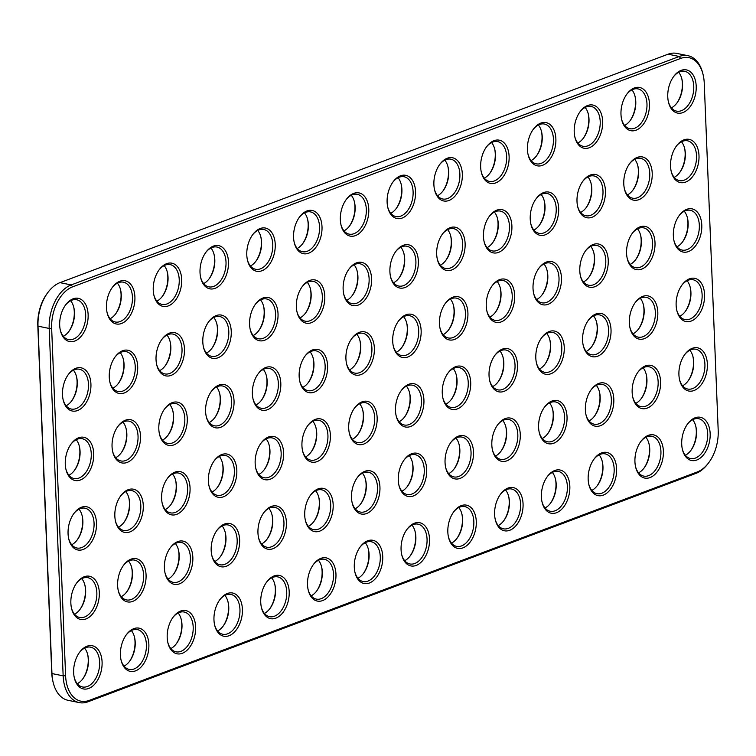 <?xml version="1.0" encoding="UTF-8"?>
<svg xmlns="http://www.w3.org/2000/svg" width="756" height="756" viewBox="0 0 756 756"><rect width="100%" height="100%" fill="white"/><g stroke="black" fill="none" stroke-linecap="round" stroke-linejoin="round"><path stroke-width="1.13" d="M708.863 462.502L708.183 463.419A36.279 22.737 -78.4 0 1 696.002 473.36L87.932 701.804A36.279 22.737 -78.4 0 1 79.267 702.607L68.078 700.321A36.279 22.737 -78.4 0 1 53.118 682.243A36.279 22.737 -78.4 0 1 51.956 673.558L38.008 326.157A36.279 22.737 -78.4 0 1 47.817 292.581A36.279 22.737 -78.4 0 1 59.998 282.64L668.068 54.196A36.279 22.737 -78.4 0 1 676.733 53.392L687.922 55.679A36.279 22.737 -78.4 0 1 702.882 73.757L703.146 74.863A34.54 21.64 -78.4 0 1 704.242 83.132L718.2 430.533A34.54 21.64 -78.4 0 1 708.863 462.502A34.54 21.64 -78.4 0 1 697.268 471.971L89.199 700.406A34.54 21.64 -78.4 0 1 65.602 675.703L51.654 328.302A34.54 21.64 -78.4 0 1 72.585 286.864L680.655 58.429A34.54 21.64 -78.4 0 1 703.146 74.863M79.267 702.607A36.279 22.737 -78.4 0 1 63.154 675.855L49.197 328.454A36.279 22.737 -78.4 0 1 71.187 284.927L679.257 56.483A36.279 22.737 -78.4 0 1 687.922 55.679M53.118 682.243L52.854 681.137A34.54 21.64 -78.4 0 1 51.758 672.868L37.8 325.467A34.54 21.64 -78.4 0 1 47.137 293.498L47.817 292.581M688.092 423.275A22.056 13.825 101.6 0 0 687.677 423.823A22.056 13.825 101.6 0 0 682.422 449.518A22.056 13.825 101.6 0 0 701.596 456.917A22.056 13.825 101.6 0 0 708.466 425.127A22.056 13.825 101.6 0 0 688.092 423.275M641.315 440.852A22.056 13.825 101.6 0 0 640.899 441.391A22.056 13.825 101.6 0 0 635.645 467.095A22.056 13.825 101.6 0 0 654.819 474.494A22.056 13.825 101.6 0 0 661.689 442.704A22.056 13.825 101.6 0 0 641.315 440.852M685.305 353.799A22.056 13.825 101.6 0 0 684.889 354.337A22.056 13.825 101.6 0 0 679.625 380.041A22.056 13.825 101.6 0 0 698.799 387.441A22.056 13.825 101.6 0 0 705.679 355.651A22.056 13.825 101.6 0 0 685.305 353.799M638.527 371.366A22.056 13.825 101.6 0 0 638.111 371.914A22.056 13.825 101.6 0 0 632.857 397.609A22.056 13.825 101.6 0 0 652.031 405.008A22.056 13.825 101.6 0 0 658.901 373.218A22.056 13.825 101.6 0 0 638.527 371.366M591.75 388.943A22.056 13.825 101.6 0 0 591.334 389.482A22.056 13.825 101.6 0 0 586.08 415.186A22.056 13.825 101.6 0 0 605.254 422.585A22.056 13.825 101.6 0 0 612.124 390.795A22.056 13.825 101.6 0 0 591.75 388.943M682.507 284.313A22.056 13.825 101.6 0 0 682.101 284.861A22.056 13.825 101.6 0 0 676.837 310.555A22.056 13.825 101.6 0 0 696.011 317.964A22.056 13.825 101.6 0 0 702.882 286.174A22.056 13.825 101.6 0 0 682.507 284.313M635.739 301.89A22.056 13.825 101.6 0 0 635.323 302.428A22.056 13.825 101.6 0 0 630.06 328.132A22.056 13.825 101.6 0 0 649.234 335.532A22.056 13.825 101.6 0 0 656.113 303.742A22.056 13.825 101.6 0 0 635.739 301.89M588.962 319.457A22.056 13.825 101.6 0 0 588.546 320.005A22.056 13.825 101.6 0 0 583.292 345.7A22.056 13.825 101.6 0 0 602.466 353.109A22.056 13.825 101.6 0 0 609.336 321.319A22.056 13.825 101.6 0 0 588.962 319.457M630.154 162.927A22.056 13.825 101.6 0 0 629.739 163.476A22.056 13.825 101.6 0 0 624.484 189.17A22.056 13.825 101.6 0 0 643.658 196.569A22.056 13.825 101.6 0 0 650.529 164.78A22.056 13.825 101.6 0 0 630.154 162.927M676.932 145.36A22.056 13.825 101.6 0 0 676.516 145.899A22.056 13.825 101.6 0 0 671.252 171.603A22.056 13.825 101.6 0 0 690.426 179.002A22.056 13.825 101.6 0 0 697.306 147.212A22.056 13.825 101.6 0 0 676.932 145.36M674.135 75.874A22.056 13.825 101.6 0 0 673.728 76.422A22.056 13.825 101.6 0 0 668.465 102.117A22.056 13.825 101.6 0 0 687.639 109.516A22.056 13.825 101.6 0 0 694.509 77.726A22.056 13.825 101.6 0 0 674.135 75.874M627.367 93.451A22.056 13.825 101.6 0 0 626.951 93.99A22.056 13.825 101.6 0 0 621.687 119.694A22.056 13.825 101.6 0 0 640.871 127.093A22.056 13.825 101.6 0 0 647.741 95.303A22.056 13.825 101.6 0 0 627.367 93.451M580.589 111.019A22.056 13.825 101.6 0 0 580.173 111.567A22.056 13.825 101.6 0 0 574.919 137.261A22.056 13.825 101.6 0 0 594.093 144.661A22.056 13.825 101.6 0 0 600.963 112.871A22.056 13.825 101.6 0 0 580.589 111.019M583.377 180.504A22.056 13.825 101.6 0 0 582.97 181.043A22.056 13.825 101.6 0 0 577.707 206.747A22.056 13.825 101.6 0 0 596.881 214.146A22.056 13.825 101.6 0 0 603.751 182.357A22.056 13.825 101.6 0 0 583.377 180.504M679.72 214.836A22.056 13.825 101.6 0 0 679.304 215.384A22.056 13.825 101.6 0 0 674.05 241.079A22.056 13.825 101.6 0 0 693.224 248.478A22.056 13.825 101.6 0 0 700.094 216.689A22.056 13.825 101.6 0 0 679.72 214.836M632.942 232.404A22.056 13.825 101.6 0 0 632.536 232.952A22.056 13.825 101.6 0 0 627.272 258.647A22.056 13.825 101.6 0 0 646.446 266.055A22.056 13.825 101.6 0 0 653.316 234.266A22.056 13.825 101.6 0 0 632.942 232.404M586.174 249.981A22.056 13.825 101.6 0 0 585.758 250.529A22.056 13.825 101.6 0 0 580.495 276.224A22.056 13.825 101.6 0 0 599.669 283.623A22.056 13.825 101.6 0 0 606.548 251.833A22.056 13.825 101.6 0 0 586.174 249.981M594.547 458.419A22.056 13.825 101.6 0 0 594.131 458.968A22.056 13.825 101.6 0 0 588.867 484.662A22.056 13.825 101.6 0 0 608.041 492.062A22.056 13.825 101.6 0 0 614.912 460.272A22.056 13.825 101.6 0 0 594.547 458.419M313.891 563.853A22.056 13.825 101.6 0 0 313.485 564.401A22.056 13.825 101.6 0 0 308.221 590.096A22.056 13.825 101.6 0 0 327.395 597.495A22.056 13.825 101.6 0 0 334.265 565.705A22.056 13.825 101.6 0 0 313.891 563.853M267.123 581.43A22.056 13.825 101.6 0 0 266.707 581.969A22.056 13.825 101.6 0 0 261.453 607.673A22.056 13.825 101.6 0 0 280.627 615.072A22.056 13.825 101.6 0 0 287.497 583.282A22.056 13.825 101.6 0 0 267.123 581.43M311.103 494.377A22.056 13.825 101.6 0 0 310.688 494.915A22.056 13.825 101.6 0 0 305.433 520.619A22.056 13.825 101.6 0 0 324.607 528.019A22.056 13.825 101.6 0 0 331.478 496.229A22.056 13.825 101.6 0 0 311.103 494.377M542.184 337.034A22.056 13.825 101.6 0 0 541.768 337.573A22.056 13.825 101.6 0 0 536.514 363.277A22.056 13.825 101.6 0 0 555.688 370.676A22.056 13.825 101.6 0 0 562.558 338.886A22.056 13.825 101.6 0 0 542.184 337.034M220.346 598.998A22.056 13.825 101.6 0 0 219.93 599.546A22.056 13.825 101.6 0 0 214.676 625.24A22.056 13.825 101.6 0 0 233.85 632.64A22.056 13.825 101.6 0 0 240.72 600.85A22.056 13.825 101.6 0 0 220.346 598.998M217.558 529.521A22.056 13.825 101.6 0 0 217.142 530.06A22.056 13.825 101.6 0 0 211.888 555.764A22.056 13.825 101.6 0 0 231.062 563.163A22.056 13.825 101.6 0 0 237.932 531.373A22.056 13.825 101.6 0 0 217.558 529.521M308.316 424.891A22.056 13.825 101.6 0 0 307.9 425.439A22.056 13.825 101.6 0 0 302.646 451.134A22.056 13.825 101.6 0 0 321.82 458.542A22.056 13.825 101.6 0 0 328.69 426.753A22.056 13.825 101.6 0 0 308.316 424.891M261.538 442.468A22.056 13.825 101.6 0 0 261.122 443.007A22.056 13.825 101.6 0 0 255.868 468.711A22.056 13.825 101.6 0 0 275.042 476.11A22.056 13.825 101.6 0 0 281.912 444.32A22.056 13.825 101.6 0 0 261.538 442.468M214.761 460.035A22.056 13.825 101.6 0 0 214.354 460.584A22.056 13.825 101.6 0 0 209.091 486.278A22.056 13.825 101.6 0 0 228.265 493.687A22.056 13.825 101.6 0 0 235.135 461.897A22.056 13.825 101.6 0 0 214.761 460.035M544.981 406.511A22.056 13.825 101.6 0 0 544.566 407.059A22.056 13.825 101.6 0 0 539.302 432.753A22.056 13.825 101.6 0 0 558.476 440.153A22.056 13.825 101.6 0 0 565.346 408.363A22.056 13.825 101.6 0 0 544.981 406.511M264.326 511.944A22.056 13.825 101.6 0 0 263.92 512.492A22.056 13.825 101.6 0 0 258.656 538.187A22.056 13.825 101.6 0 0 277.83 545.596A22.056 13.825 101.6 0 0 284.7 513.806A22.056 13.825 101.6 0 0 264.326 511.944M126.8 634.142A22.056 13.825 101.6 0 0 126.384 634.69A22.056 13.825 101.6 0 0 121.13 660.385A22.056 13.825 101.6 0 0 140.304 667.784A22.056 13.825 101.6 0 0 147.174 635.994A22.056 13.825 101.6 0 0 126.8 634.142M124.003 564.666A22.056 13.825 101.6 0 0 123.597 565.204A22.056 13.825 101.6 0 0 118.333 590.908A22.056 13.825 101.6 0 0 137.507 598.308A22.056 13.825 101.6 0 0 144.377 566.518A22.056 13.825 101.6 0 0 124.003 564.666M255.963 303.506A22.056 13.825 101.6 0 0 255.547 304.054A22.056 13.825 101.6 0 0 250.283 329.748A22.056 13.825 101.6 0 0 269.457 337.148A22.056 13.825 101.6 0 0 276.337 305.358A22.056 13.825 101.6 0 0 255.963 303.506M209.185 321.083A22.056 13.825 101.6 0 0 208.769 321.621A22.056 13.825 101.6 0 0 203.515 347.325A22.056 13.825 101.6 0 0 222.689 354.725A22.056 13.825 101.6 0 0 229.559 322.935A22.056 13.825 101.6 0 0 209.185 321.083M74.438 512.757A22.056 13.825 101.6 0 0 74.031 513.296A22.056 13.825 101.6 0 0 68.768 539A22.056 13.825 101.6 0 0 87.942 546.399A22.056 13.825 101.6 0 0 94.812 514.609A22.056 13.825 101.6 0 0 74.438 512.757M77.235 582.233A22.056 13.825 101.6 0 0 76.819 582.782A22.056 13.825 101.6 0 0 71.565 608.476A22.056 13.825 101.6 0 0 90.739 615.885A22.056 13.825 101.6 0 0 97.609 584.095A22.056 13.825 101.6 0 0 77.235 582.233M206.397 251.597A22.056 13.825 101.6 0 0 205.982 252.145A22.056 13.825 101.6 0 0 200.718 277.839A22.056 13.825 101.6 0 0 219.892 285.248A22.056 13.825 101.6 0 0 226.772 253.458A22.056 13.825 101.6 0 0 206.397 251.597M253.165 234.029A22.056 13.825 101.6 0 0 252.759 234.568A22.056 13.825 101.6 0 0 247.495 260.272A22.056 13.825 101.6 0 0 266.67 267.671A22.056 13.825 101.6 0 0 273.54 235.881A22.056 13.825 101.6 0 0 253.165 234.029M533.812 128.596A22.056 13.825 101.6 0 0 533.405 129.134A22.056 13.825 101.6 0 0 528.142 154.838A22.056 13.825 101.6 0 0 547.316 162.238A22.056 13.825 101.6 0 0 554.186 130.448A22.056 13.825 101.6 0 0 533.812 128.596M547.769 475.996A22.056 13.825 101.6 0 0 547.353 476.535A22.056 13.825 101.6 0 0 542.099 502.239A22.056 13.825 101.6 0 0 561.273 509.638A22.056 13.825 101.6 0 0 568.143 477.849A22.056 13.825 101.6 0 0 547.769 475.996M539.397 267.548A22.056 13.825 101.6 0 0 538.981 268.096A22.056 13.825 101.6 0 0 533.727 293.791A22.056 13.825 101.6 0 0 552.901 301.2A22.056 13.825 101.6 0 0 559.771 269.41A22.056 13.825 101.6 0 0 539.397 267.548M536.609 198.072A22.056 13.825 101.6 0 0 536.193 198.62A22.056 13.825 101.6 0 0 530.929 224.315A22.056 13.825 101.6 0 0 550.103 231.714A22.056 13.825 101.6 0 0 556.983 199.924A22.056 13.825 101.6 0 0 536.609 198.072M211.973 390.559A22.056 13.825 101.6 0 0 211.557 391.107A22.056 13.825 101.6 0 0 206.303 416.802A22.056 13.825 101.6 0 0 225.477 424.201A22.056 13.825 101.6 0 0 232.347 392.411A22.056 13.825 101.6 0 0 211.973 390.559M258.75 372.991A22.056 13.825 101.6 0 0 258.335 373.53A22.056 13.825 101.6 0 0 253.08 399.225A22.056 13.825 101.6 0 0 272.255 406.633A22.056 13.825 101.6 0 0 279.125 374.844A22.056 13.825 101.6 0 0 258.75 372.991M121.215 495.18A22.056 13.825 101.6 0 0 120.799 495.728A22.056 13.825 101.6 0 0 115.545 521.423A22.056 13.825 101.6 0 0 134.719 528.831A22.056 13.825 101.6 0 0 141.589 497.042A22.056 13.825 101.6 0 0 121.215 495.18M167.993 477.612A22.056 13.825 101.6 0 0 167.577 478.151A22.056 13.825 101.6 0 0 162.323 503.855A22.056 13.825 101.6 0 0 181.497 511.254A22.056 13.825 101.6 0 0 188.367 479.465A22.056 13.825 101.6 0 0 167.993 477.612M173.568 616.575A22.056 13.825 101.6 0 0 173.162 617.113A22.056 13.825 101.6 0 0 167.898 642.817A22.056 13.825 101.6 0 0 187.072 650.217A22.056 13.825 101.6 0 0 193.942 618.427A22.056 13.825 101.6 0 0 173.568 616.575M170.78 547.089A22.056 13.825 101.6 0 0 170.365 547.637A22.056 13.825 101.6 0 0 165.11 573.332A22.056 13.825 101.6 0 0 184.284 580.74A22.056 13.825 101.6 0 0 191.155 548.95A22.056 13.825 101.6 0 0 170.78 547.089M112.842 286.741A22.056 13.825 101.6 0 0 112.427 287.289A22.056 13.825 101.6 0 0 107.172 312.984A22.056 13.825 101.6 0 0 126.346 320.393A22.056 13.825 101.6 0 0 133.217 288.603A22.056 13.825 101.6 0 0 112.842 286.741M66.074 304.318A22.056 13.825 101.6 0 0 65.659 304.857A22.056 13.825 101.6 0 0 60.395 330.561A22.056 13.825 101.6 0 0 79.569 337.96A22.056 13.825 101.6 0 0 86.439 306.171A22.056 13.825 101.6 0 0 66.074 304.318M115.64 356.227A22.056 13.825 101.6 0 0 115.224 356.766A22.056 13.825 101.6 0 0 109.96 382.47A22.056 13.825 101.6 0 0 129.134 389.869A22.056 13.825 101.6 0 0 136.004 358.079A22.056 13.825 101.6 0 0 115.64 356.227M162.408 338.65A22.056 13.825 101.6 0 0 161.992 339.198A22.056 13.825 101.6 0 0 156.738 364.893A22.056 13.825 101.6 0 0 175.912 372.292A22.056 13.825 101.6 0 0 182.782 340.502A22.056 13.825 101.6 0 0 162.408 338.65M159.62 269.174A22.056 13.825 101.6 0 0 159.204 269.712A22.056 13.825 101.6 0 0 153.95 295.416A22.056 13.825 101.6 0 0 173.124 302.816A22.056 13.825 101.6 0 0 179.994 271.026A22.056 13.825 101.6 0 0 159.62 269.174M68.862 373.795A22.056 13.825 101.6 0 0 68.446 374.343A22.056 13.825 101.6 0 0 63.192 400.037A22.056 13.825 101.6 0 0 82.366 407.437A22.056 13.825 101.6 0 0 89.236 375.647A22.056 13.825 101.6 0 0 68.862 373.795M80.023 651.719A22.056 13.825 101.6 0 0 79.607 652.258A22.056 13.825 101.6 0 0 74.353 677.962A22.056 13.825 101.6 0 0 93.527 685.361A22.056 13.825 101.6 0 0 100.397 653.571A22.056 13.825 101.6 0 0 80.023 651.719M299.943 216.452A22.056 13.825 101.6 0 0 299.527 217A22.056 13.825 101.6 0 0 294.273 242.695A22.056 13.825 101.6 0 0 313.447 250.104A22.056 13.825 101.6 0 0 320.317 218.314A22.056 13.825 101.6 0 0 299.943 216.452M71.65 443.281A22.056 13.825 101.6 0 0 71.234 443.819A22.056 13.825 101.6 0 0 65.98 469.523A22.056 13.825 101.6 0 0 85.154 476.923A22.056 13.825 101.6 0 0 92.024 445.133A22.056 13.825 101.6 0 0 71.65 443.281M357.881 476.8A22.056 13.825 101.6 0 0 357.465 477.348A22.056 13.825 101.6 0 0 352.211 503.042A22.056 13.825 101.6 0 0 371.385 510.442A22.056 13.825 101.6 0 0 378.255 478.661A22.056 13.825 101.6 0 0 357.881 476.8M404.649 459.232A22.056 13.825 101.6 0 0 404.243 459.771A22.056 13.825 101.6 0 0 398.979 485.475A22.056 13.825 101.6 0 0 418.153 492.874A22.056 13.825 101.6 0 0 425.023 461.084A22.056 13.825 101.6 0 0 404.649 459.232M165.205 408.136A22.056 13.825 101.6 0 0 164.789 408.675A22.056 13.825 101.6 0 0 159.525 434.379A22.056 13.825 101.6 0 0 178.699 441.778A22.056 13.825 101.6 0 0 185.57 409.988A22.056 13.825 101.6 0 0 165.205 408.136M407.446 528.709A22.056 13.825 101.6 0 0 407.03 529.257A22.056 13.825 101.6 0 0 401.776 554.951A22.056 13.825 101.6 0 0 420.95 562.351A22.056 13.825 101.6 0 0 427.82 530.561A22.056 13.825 101.6 0 0 407.446 528.709M118.427 425.704A22.056 13.825 101.6 0 0 118.012 426.252A22.056 13.825 101.6 0 0 112.757 451.946A22.056 13.825 101.6 0 0 131.931 459.346A22.056 13.825 101.6 0 0 138.802 427.556A22.056 13.825 101.6 0 0 118.427 425.704M498.204 424.088A22.056 13.825 101.6 0 0 497.788 424.626A22.056 13.825 101.6 0 0 492.534 450.33A22.056 13.825 101.6 0 0 511.708 457.73A22.056 13.825 101.6 0 0 518.578 425.94A22.056 13.825 101.6 0 0 498.204 424.088M360.669 546.286A22.056 13.825 101.6 0 0 360.253 546.824A22.056 13.825 101.6 0 0 354.999 572.528A22.056 13.825 101.6 0 0 374.173 579.928A22.056 13.825 101.6 0 0 381.043 548.138A22.056 13.825 101.6 0 0 360.669 546.286M401.861 389.746A22.056 13.825 101.6 0 0 401.445 390.294A22.056 13.825 101.6 0 0 396.191 415.989A22.056 13.825 101.6 0 0 415.365 423.398A22.056 13.825 101.6 0 0 422.235 391.608A22.056 13.825 101.6 0 0 401.861 389.746M448.639 372.179A22.056 13.825 101.6 0 0 448.223 372.717A22.056 13.825 101.6 0 0 442.969 398.421A22.056 13.825 101.6 0 0 462.143 405.821A22.056 13.825 101.6 0 0 469.013 374.031A22.056 13.825 101.6 0 0 448.639 372.179M495.416 354.602A22.056 13.825 101.6 0 0 495 355.15A22.056 13.825 101.6 0 0 489.737 380.844A22.056 13.825 101.6 0 0 508.911 388.253A22.056 13.825 101.6 0 0 515.781 356.463A22.056 13.825 101.6 0 0 495.416 354.602M355.093 407.323A22.056 13.825 101.6 0 0 354.677 407.862A22.056 13.825 101.6 0 0 349.414 433.566A22.056 13.825 101.6 0 0 368.588 440.965A22.056 13.825 101.6 0 0 375.458 409.176A22.056 13.825 101.6 0 0 355.093 407.323M302.731 285.938A22.056 13.825 101.6 0 0 302.315 286.477A22.056 13.825 101.6 0 0 297.061 312.181A22.056 13.825 101.6 0 0 316.235 319.58A22.056 13.825 101.6 0 0 323.105 287.79A22.056 13.825 101.6 0 0 302.731 285.938M451.426 441.655A22.056 13.825 101.6 0 0 451.011 442.203A22.056 13.825 101.6 0 0 445.756 467.898A22.056 13.825 101.6 0 0 464.931 475.297A22.056 13.825 101.6 0 0 471.801 443.507A22.056 13.825 101.6 0 0 451.426 441.655M305.528 355.414A22.056 13.825 101.6 0 0 305.112 355.963A22.056 13.825 101.6 0 0 299.849 381.657A22.056 13.825 101.6 0 0 319.023 389.056A22.056 13.825 101.6 0 0 325.893 357.267A22.056 13.825 101.6 0 0 305.528 355.414M349.508 268.361A22.056 13.825 101.6 0 0 349.092 268.909A22.056 13.825 101.6 0 0 343.838 294.604A22.056 13.825 101.6 0 0 363.012 302.003A22.056 13.825 101.6 0 0 369.882 270.213A22.056 13.825 101.6 0 0 349.508 268.361M396.286 250.794A22.056 13.825 101.6 0 0 395.87 251.332A22.056 13.825 101.6 0 0 390.606 277.036A22.056 13.825 101.6 0 0 409.78 284.436A22.056 13.825 101.6 0 0 416.66 252.646A22.056 13.825 101.6 0 0 396.286 250.794M346.72 198.885A22.056 13.825 101.6 0 0 346.305 199.423A22.056 13.825 101.6 0 0 341.041 225.127A22.056 13.825 101.6 0 0 360.215 232.527A22.056 13.825 101.6 0 0 367.095 200.737A22.056 13.825 101.6 0 0 346.72 198.885M487.044 146.163A22.056 13.825 101.6 0 0 486.628 146.711A22.056 13.825 101.6 0 0 481.364 172.406A22.056 13.825 101.6 0 0 500.538 179.805A22.056 13.825 101.6 0 0 507.418 148.015A22.056 13.825 101.6 0 0 487.044 146.163M393.489 181.308A22.056 13.825 101.6 0 0 393.082 181.856A22.056 13.825 101.6 0 0 387.819 207.55A22.056 13.825 101.6 0 0 406.993 214.95A22.056 13.825 101.6 0 0 413.863 183.169A22.056 13.825 101.6 0 0 393.489 181.308M440.266 163.74A22.056 13.825 101.6 0 0 439.85 164.279A22.056 13.825 101.6 0 0 434.596 189.983A22.056 13.825 101.6 0 0 453.77 197.382A22.056 13.825 101.6 0 0 460.64 165.592A22.056 13.825 101.6 0 0 440.266 163.74M489.831 215.649A22.056 13.825 101.6 0 0 489.415 216.188A22.056 13.825 101.6 0 0 484.161 241.892A22.056 13.825 101.6 0 0 503.335 249.291A22.056 13.825 101.6 0 0 510.205 217.501A22.056 13.825 101.6 0 0 489.831 215.649M454.214 511.141A22.056 13.825 101.6 0 0 453.808 511.68A22.056 13.825 101.6 0 0 448.544 537.384A22.056 13.825 101.6 0 0 467.718 544.783A22.056 13.825 101.6 0 0 474.588 512.993A22.056 13.825 101.6 0 0 454.214 511.141M500.992 493.564A22.056 13.825 101.6 0 0 500.576 494.112A22.056 13.825 101.6 0 0 495.322 519.807A22.056 13.825 101.6 0 0 514.496 527.206A22.056 13.825 101.6 0 0 521.366 495.416A22.056 13.825 101.6 0 0 500.992 493.564M492.619 285.125A22.056 13.825 101.6 0 0 492.213 285.673A22.056 13.825 101.6 0 0 486.949 311.368A22.056 13.825 101.6 0 0 506.123 318.767A22.056 13.825 101.6 0 0 512.993 286.978A22.056 13.825 101.6 0 0 492.619 285.125M352.296 337.837A22.056 13.825 101.6 0 0 351.88 338.386A22.056 13.825 101.6 0 0 346.626 364.08A22.056 13.825 101.6 0 0 365.8 371.489A22.056 13.825 101.6 0 0 372.67 339.699A22.056 13.825 101.6 0 0 352.296 337.837M445.851 302.693A22.056 13.825 101.6 0 0 445.435 303.241A22.056 13.825 101.6 0 0 440.172 328.936A22.056 13.825 101.6 0 0 459.346 336.344A22.056 13.825 101.6 0 0 466.225 304.555A22.056 13.825 101.6 0 0 445.851 302.693M399.073 320.27A22.056 13.825 101.6 0 0 398.658 320.818A22.056 13.825 101.6 0 0 393.404 346.513A22.056 13.825 101.6 0 0 412.578 353.912A22.056 13.825 101.6 0 0 419.448 322.122A22.056 13.825 101.6 0 0 399.073 320.27M443.054 233.217A22.056 13.825 101.6 0 0 442.647 233.765A22.056 13.825 101.6 0 0 437.384 259.459A22.056 13.825 101.6 0 0 456.558 266.859A22.056 13.825 101.6 0 0 463.428 235.069A22.056 13.825 101.6 0 0 443.054 233.217M682.29 448.951A20.317 12.729 101.6 0 0 690.53 458.533A20.317 12.729 101.6 0 0 707.077 441.173A20.317 12.729 101.6 0 0 698.676 418.72A20.317 12.729 101.6 0 0 687.384 424.239A20.317 12.729 101.6 0 0 687.336 424.296M635.512 466.518A20.317 12.729 101.6 0 0 643.762 476.1A20.317 12.729 101.6 0 0 660.3 458.75A20.317 12.729 101.6 0 0 651.908 436.297A20.317 12.729 101.6 0 0 640.606 441.806A20.317 12.729 101.6 0 0 640.559 441.863M679.502 379.465A20.317 12.729 101.6 0 0 687.743 389.047A20.317 12.729 101.6 0 0 704.29 371.697A20.317 12.729 101.6 0 0 695.889 349.244A20.317 12.729 101.6 0 0 684.586 354.753A20.317 12.729 101.6 0 0 684.549 354.819M632.725 397.042A20.317 12.729 101.6 0 0 640.965 406.624A20.317 12.729 101.6 0 0 657.512 389.274A20.317 12.729 101.6 0 0 649.111 366.811A20.317 12.729 101.6 0 0 637.818 372.33A20.317 12.729 101.6 0 0 637.771 372.387M585.947 414.609A20.317 12.729 101.6 0 0 594.197 424.192A20.317 12.729 101.6 0 0 610.735 406.841A20.317 12.729 101.6 0 0 602.343 384.388A20.317 12.729 101.6 0 0 591.041 389.898A20.317 12.729 101.6 0 0 590.994 389.964M676.705 309.988A20.317 12.729 101.6 0 0 684.955 319.571A20.317 12.729 101.6 0 0 701.492 302.22A20.317 12.729 101.6 0 0 693.101 279.758A20.317 12.729 101.6 0 0 681.799 285.277A20.317 12.729 101.6 0 0 681.751 285.333M629.937 327.556A20.317 12.729 101.6 0 0 638.177 337.138A20.317 12.729 101.6 0 0 654.724 319.788A20.317 12.729 101.6 0 0 646.323 297.335A20.317 12.729 101.6 0 0 635.021 302.854A20.317 12.729 101.6 0 0 634.983 302.91M583.159 345.133A20.317 12.729 101.6 0 0 591.4 354.715A20.317 12.729 101.6 0 0 607.947 337.365A20.317 12.729 101.6 0 0 599.546 314.902A20.317 12.729 101.6 0 0 588.253 320.421A20.317 12.729 101.6 0 0 588.206 320.478M624.352 188.603A20.317 12.729 101.6 0 0 632.592 198.185A20.317 12.729 101.6 0 0 649.139 180.826A20.317 12.729 101.6 0 0 640.738 158.373A20.317 12.729 101.6 0 0 629.446 163.891A20.317 12.729 101.6 0 0 629.398 163.948M671.13 171.026A20.317 12.729 101.6 0 0 679.37 180.608A20.317 12.729 101.6 0 0 695.917 163.258A20.317 12.729 101.6 0 0 687.516 140.805A20.317 12.729 101.6 0 0 676.214 146.314A20.317 12.729 101.6 0 0 676.176 146.371M668.342 101.55A20.317 12.729 101.6 0 0 676.582 111.132A20.317 12.729 101.6 0 0 693.129 93.782A20.317 12.729 101.6 0 0 684.728 71.319A20.317 12.729 101.6 0 0 673.426 76.838A20.317 12.729 101.6 0 0 673.379 76.895M621.564 119.117A20.317 12.729 101.6 0 0 629.805 128.7A20.317 12.729 101.6 0 0 646.352 111.349A20.317 12.729 101.6 0 0 637.951 88.896A20.317 12.729 101.6 0 0 626.658 94.406A20.317 12.729 101.6 0 0 626.611 94.472M574.787 136.694A20.317 12.729 101.6 0 0 583.027 146.277A20.317 12.729 101.6 0 0 599.574 128.926A20.317 12.729 101.6 0 0 591.173 106.464A20.317 12.729 101.6 0 0 579.88 111.982A20.317 12.729 101.6 0 0 579.833 112.039M577.584 206.171A20.317 12.729 101.6 0 0 585.824 215.753A20.317 12.729 101.6 0 0 602.362 198.403A20.317 12.729 101.6 0 0 593.97 175.95A20.317 12.729 101.6 0 0 582.668 181.459A20.317 12.729 101.6 0 0 582.621 181.516M673.917 240.502A20.317 12.729 101.6 0 0 682.158 250.085A20.317 12.729 101.6 0 0 698.705 232.735A20.317 12.729 101.6 0 0 690.304 210.281A20.317 12.729 101.6 0 0 679.011 215.8A20.317 12.729 101.6 0 0 678.964 215.857M627.149 258.079A20.317 12.729 101.6 0 0 635.39 267.662A20.317 12.729 101.6 0 0 651.927 250.312A20.317 12.729 101.6 0 0 643.536 227.849A20.317 12.729 101.6 0 0 632.233 233.368A20.317 12.729 101.6 0 0 632.186 233.424M580.372 275.647A20.317 12.729 101.6 0 0 588.612 285.229A20.317 12.729 101.6 0 0 605.159 267.879A20.317 12.729 101.6 0 0 596.758 245.426A20.317 12.729 101.6 0 0 585.456 250.945A20.317 12.729 101.6 0 0 585.418 251.001M588.744 484.095A20.317 12.729 101.6 0 0 596.985 493.677A20.317 12.729 101.6 0 0 613.532 476.318A20.317 12.729 101.6 0 0 605.131 453.865A20.317 12.729 101.6 0 0 593.829 459.383A20.317 12.729 101.6 0 0 593.791 459.44M308.098 589.529A20.317 12.729 101.6 0 0 316.339 599.111A20.317 12.729 101.6 0 0 332.886 581.751A20.317 12.729 101.6 0 0 324.485 559.298A20.317 12.729 101.6 0 0 313.182 564.817A20.317 12.729 101.6 0 0 313.135 564.874M261.321 607.096A20.317 12.729 101.6 0 0 269.561 616.679A20.317 12.729 101.6 0 0 286.108 599.328A20.317 12.729 101.6 0 0 277.707 576.875A20.317 12.729 101.6 0 0 266.414 582.385A20.317 12.729 101.6 0 0 266.367 582.441M305.301 520.043A20.317 12.729 101.6 0 0 313.551 529.625A20.317 12.729 101.6 0 0 330.089 512.275A20.317 12.729 101.6 0 0 321.697 489.822A20.317 12.729 101.6 0 0 310.395 495.331A20.317 12.729 101.6 0 0 310.347 495.397M536.382 362.7A20.317 12.729 101.6 0 0 544.632 372.283A20.317 12.729 101.6 0 0 561.169 354.933A20.317 12.729 101.6 0 0 552.778 332.479A20.317 12.729 101.6 0 0 541.476 337.998A20.317 12.729 101.6 0 0 541.428 338.055M214.543 624.673A20.317 12.729 101.6 0 0 222.784 634.256A20.317 12.729 101.6 0 0 239.331 616.896A20.317 12.729 101.6 0 0 230.93 594.443A20.317 12.729 101.6 0 0 219.637 599.962A20.317 12.729 101.6 0 0 219.59 600.018M211.756 555.188A20.317 12.729 101.6 0 0 219.996 564.77A20.317 12.729 101.6 0 0 236.543 547.42A20.317 12.729 101.6 0 0 228.142 524.966A20.317 12.729 101.6 0 0 216.849 530.476A20.317 12.729 101.6 0 0 216.802 530.542M302.513 450.567A20.317 12.729 101.6 0 0 310.754 460.149A20.317 12.729 101.6 0 0 327.301 442.799A20.317 12.729 101.6 0 0 318.9 420.336A20.317 12.729 101.6 0 0 307.607 425.855A20.317 12.729 101.6 0 0 307.56 425.911M255.736 468.134A20.317 12.729 101.6 0 0 263.986 477.716A20.317 12.729 101.6 0 0 280.523 460.366A20.317 12.729 101.6 0 0 272.132 437.913A20.317 12.729 101.6 0 0 260.829 443.432A20.317 12.729 101.6 0 0 260.782 443.488M208.968 485.711A20.317 12.729 101.6 0 0 217.208 495.293A20.317 12.729 101.6 0 0 233.755 477.943A20.317 12.729 101.6 0 0 225.354 455.481A20.317 12.729 101.6 0 0 214.052 460.999A20.317 12.729 101.6 0 0 214.014 461.056M539.179 432.186A20.317 12.729 101.6 0 0 547.42 441.769A20.317 12.729 101.6 0 0 563.967 424.418A20.317 12.729 101.6 0 0 555.565 401.956A20.317 12.729 101.6 0 0 544.263 407.475A20.317 12.729 101.6 0 0 544.225 407.531M258.533 537.62A20.317 12.729 101.6 0 0 266.774 547.202A20.317 12.729 101.6 0 0 283.32 529.852A20.317 12.729 101.6 0 0 274.919 507.389A20.317 12.729 101.6 0 0 263.617 512.908A20.317 12.729 101.6 0 0 263.579 512.965M120.998 659.818A20.317 12.729 101.6 0 0 129.238 669.4A20.317 12.729 101.6 0 0 145.785 652.041A20.317 12.729 101.6 0 0 137.384 629.587A20.317 12.729 101.6 0 0 126.091 635.106A20.317 12.729 101.6 0 0 126.044 635.163M118.21 590.332A20.317 12.729 101.6 0 0 126.45 599.914A20.317 12.729 101.6 0 0 142.997 582.564A20.317 12.729 101.6 0 0 134.596 560.111A20.317 12.729 101.6 0 0 123.294 565.62A20.317 12.729 101.6 0 0 123.247 565.686M250.16 329.181A20.317 12.729 101.6 0 0 258.401 338.764A20.317 12.729 101.6 0 0 274.948 321.404A20.317 12.729 101.6 0 0 266.547 298.951A20.317 12.729 101.6 0 0 255.245 304.47A20.317 12.729 101.6 0 0 255.207 304.526M203.383 346.749A20.317 12.729 101.6 0 0 211.623 356.331A20.317 12.729 101.6 0 0 228.17 338.981A20.317 12.729 101.6 0 0 219.769 316.528A20.317 12.729 101.6 0 0 208.476 322.037A20.317 12.729 101.6 0 0 208.429 322.094M68.645 538.423A20.317 12.729 101.6 0 0 76.885 548.005A20.317 12.729 101.6 0 0 93.432 530.655A20.317 12.729 101.6 0 0 85.031 508.202A20.317 12.729 101.6 0 0 73.729 513.721A20.317 12.729 101.6 0 0 73.691 513.778M71.433 607.909A20.317 12.729 101.6 0 0 79.673 617.491A20.317 12.729 101.6 0 0 96.22 600.141A20.317 12.729 101.6 0 0 87.819 577.678A20.317 12.729 101.6 0 0 76.526 583.197A20.317 12.729 101.6 0 0 76.479 583.254M200.595 277.272A20.317 12.729 101.6 0 0 208.836 286.855A20.317 12.729 101.6 0 0 225.382 269.505A20.317 12.729 101.6 0 0 216.981 247.042A20.317 12.729 101.6 0 0 205.679 252.561A20.317 12.729 101.6 0 0 205.641 252.617M247.363 259.695A20.317 12.729 101.6 0 0 255.613 269.278A20.317 12.729 101.6 0 0 272.151 251.928A20.317 12.729 101.6 0 0 263.759 229.474A20.317 12.729 101.6 0 0 252.457 234.984A20.317 12.729 101.6 0 0 252.41 235.05M528.019 154.262A20.317 12.729 101.6 0 0 536.259 163.844A20.317 12.729 101.6 0 0 552.797 146.494A20.317 12.729 101.6 0 0 544.405 124.041A20.317 12.729 101.6 0 0 533.103 129.55A20.317 12.729 101.6 0 0 533.056 129.616M541.967 501.663A20.317 12.729 101.6 0 0 550.207 511.245A20.317 12.729 101.6 0 0 566.754 493.895A20.317 12.729 101.6 0 0 558.353 471.442A20.317 12.729 101.6 0 0 547.06 476.951A20.317 12.729 101.6 0 0 547.013 477.008M533.594 293.224A20.317 12.729 101.6 0 0 541.835 302.806A20.317 12.729 101.6 0 0 558.382 285.456A20.317 12.729 101.6 0 0 549.981 262.993A20.317 12.729 101.6 0 0 538.688 268.512A20.317 12.729 101.6 0 0 538.641 268.569M530.807 223.748A20.317 12.729 101.6 0 0 539.047 233.33A20.317 12.729 101.6 0 0 555.594 215.97A20.317 12.729 101.6 0 0 547.193 193.517A20.317 12.729 101.6 0 0 535.891 199.036A20.317 12.729 101.6 0 0 535.853 199.093M206.171 416.235A20.317 12.729 101.6 0 0 214.421 425.808A20.317 12.729 101.6 0 0 230.958 408.457A20.317 12.729 101.6 0 0 222.566 386.004A20.317 12.729 101.6 0 0 211.264 391.523A20.317 12.729 101.6 0 0 211.217 391.58M252.948 398.658A20.317 12.729 101.6 0 0 261.189 408.24A20.317 12.729 101.6 0 0 277.735 390.89A20.317 12.729 101.6 0 0 269.334 368.437A20.317 12.729 101.6 0 0 258.042 373.946A20.317 12.729 101.6 0 0 257.994 374.003M115.413 520.856A20.317 12.729 101.6 0 0 123.663 530.438A20.317 12.729 101.6 0 0 140.2 513.088A20.317 12.729 101.6 0 0 131.809 490.625A20.317 12.729 101.6 0 0 120.506 496.144A20.317 12.729 101.6 0 0 120.459 496.201M162.19 503.279A20.317 12.729 101.6 0 0 170.431 512.861A20.317 12.729 101.6 0 0 186.978 495.511A20.317 12.729 101.6 0 0 178.577 473.058A20.317 12.729 101.6 0 0 167.284 478.576A20.317 12.729 101.6 0 0 167.237 478.633M167.775 642.241A20.317 12.729 101.6 0 0 176.016 651.823A20.317 12.729 101.6 0 0 192.563 634.473A20.317 12.729 101.6 0 0 184.162 612.02A20.317 12.729 101.6 0 0 172.859 617.529A20.317 12.729 101.6 0 0 172.812 617.586M164.978 572.764A20.317 12.729 101.6 0 0 173.228 582.347A20.317 12.729 101.6 0 0 189.765 564.997A20.317 12.729 101.6 0 0 181.374 542.534A20.317 12.729 101.6 0 0 170.072 548.053A20.317 12.729 101.6 0 0 170.024 548.109M107.04 312.417A20.317 12.729 101.6 0 0 115.29 321.999A20.317 12.729 101.6 0 0 131.827 304.649A20.317 12.729 101.6 0 0 123.436 282.186A20.317 12.729 101.6 0 0 112.134 287.705A20.317 12.729 101.6 0 0 112.086 287.762M60.272 329.985A20.317 12.729 101.6 0 0 68.513 339.567A20.317 12.729 101.6 0 0 85.059 322.217A20.317 12.729 101.6 0 0 76.658 299.763A20.317 12.729 101.6 0 0 65.356 305.273A20.317 12.729 101.6 0 0 65.318 305.339M109.837 381.893A20.317 12.729 101.6 0 0 118.078 391.476A20.317 12.729 101.6 0 0 134.625 374.125A20.317 12.729 101.6 0 0 126.224 351.672A20.317 12.729 101.6 0 0 114.921 357.182A20.317 12.729 101.6 0 0 114.884 357.238M156.605 364.326A20.317 12.729 101.6 0 0 164.855 373.908A20.317 12.729 101.6 0 0 181.393 356.548A20.317 12.729 101.6 0 0 173.001 334.095A20.317 12.729 101.6 0 0 161.699 339.614A20.317 12.729 101.6 0 0 161.652 339.671M153.818 294.84A20.317 12.729 101.6 0 0 162.058 304.422A20.317 12.729 101.6 0 0 178.605 287.072A20.317 12.729 101.6 0 0 170.204 264.619A20.317 12.729 101.6 0 0 158.911 270.128A20.317 12.729 101.6 0 0 158.864 270.194M63.06 399.47A20.317 12.729 101.6 0 0 71.3 409.053A20.317 12.729 101.6 0 0 87.847 391.693A20.317 12.729 101.6 0 0 79.446 369.24A20.317 12.729 101.6 0 0 68.153 374.759A20.317 12.729 101.6 0 0 68.106 374.815M74.22 677.385A20.317 12.729 101.6 0 0 82.461 686.968A20.317 12.729 101.6 0 0 99.008 669.618A20.317 12.729 101.6 0 0 90.607 647.164A20.317 12.729 101.6 0 0 79.314 652.674A20.317 12.729 101.6 0 0 79.267 652.73M294.141 242.128A20.317 12.729 101.6 0 0 302.381 251.71A20.317 12.729 101.6 0 0 318.928 234.36A20.317 12.729 101.6 0 0 310.527 211.897A20.317 12.729 101.6 0 0 299.234 217.416A20.317 12.729 101.6 0 0 299.187 217.473M65.848 468.947A20.317 12.729 101.6 0 0 74.097 478.529A20.317 12.729 101.6 0 0 90.635 461.179A20.317 12.729 101.6 0 0 82.243 438.726A20.317 12.729 101.6 0 0 70.941 444.235A20.317 12.729 101.6 0 0 70.894 444.292M352.079 502.475A20.317 12.729 101.6 0 0 360.319 512.058A20.317 12.729 101.6 0 0 376.866 494.707A20.317 12.729 101.6 0 0 368.465 472.245A20.317 12.729 101.6 0 0 357.172 477.764A20.317 12.729 101.6 0 0 357.125 477.82M398.856 484.898A20.317 12.729 101.6 0 0 407.097 494.481A20.317 12.729 101.6 0 0 423.643 477.13A20.317 12.729 101.6 0 0 415.242 454.677A20.317 12.729 101.6 0 0 403.94 460.187A20.317 12.729 101.6 0 0 403.902 460.253M159.403 433.802A20.317 12.729 101.6 0 0 167.643 443.385A20.317 12.729 101.6 0 0 184.19 426.034A20.317 12.729 101.6 0 0 175.789 403.581A20.317 12.729 101.6 0 0 164.487 409.09A20.317 12.729 101.6 0 0 164.449 409.147M401.644 554.384A20.317 12.729 101.6 0 0 409.884 563.967A20.317 12.729 101.6 0 0 426.431 546.607A20.317 12.729 101.6 0 0 418.03 524.154A20.317 12.729 101.6 0 0 406.737 529.673A20.317 12.729 101.6 0 0 406.69 529.729M112.625 451.379A20.317 12.729 101.6 0 0 120.865 460.962A20.317 12.729 101.6 0 0 137.412 443.602A20.317 12.729 101.6 0 0 129.011 421.149A20.317 12.729 101.6 0 0 117.719 426.667A20.317 12.729 101.6 0 0 117.671 426.724M492.402 449.754A20.317 12.729 101.6 0 0 500.642 459.336A20.317 12.729 101.6 0 0 517.189 441.986A20.317 12.729 101.6 0 0 508.788 419.533A20.317 12.729 101.6 0 0 497.495 425.042A20.317 12.729 101.6 0 0 497.448 425.108M354.866 571.952A20.317 12.729 101.6 0 0 363.116 581.534A20.317 12.729 101.6 0 0 379.654 564.184A20.317 12.729 101.6 0 0 371.262 541.731A20.317 12.729 101.6 0 0 359.96 547.24A20.317 12.729 101.6 0 0 359.913 547.297M396.059 415.422A20.317 12.729 101.6 0 0 404.309 425.004A20.317 12.729 101.6 0 0 420.846 407.654A20.317 12.729 101.6 0 0 412.455 385.191A20.317 12.729 101.6 0 0 401.152 390.71A20.317 12.729 101.6 0 0 401.105 390.767M442.836 397.845A20.317 12.729 101.6 0 0 451.077 407.427A20.317 12.729 101.6 0 0 467.624 390.077A20.317 12.729 101.6 0 0 459.223 367.624A20.317 12.729 101.6 0 0 447.93 373.143A20.317 12.729 101.6 0 0 447.883 373.199M489.614 380.277A20.317 12.729 101.6 0 0 497.854 389.86A20.317 12.729 101.6 0 0 514.401 372.51A20.317 12.729 101.6 0 0 506 350.047A20.317 12.729 101.6 0 0 494.698 355.566A20.317 12.729 101.6 0 0 494.66 355.622M349.291 432.99A20.317 12.729 101.6 0 0 357.531 442.572A20.317 12.729 101.6 0 0 374.078 425.222A20.317 12.729 101.6 0 0 365.677 402.768A20.317 12.729 101.6 0 0 354.375 408.287A20.317 12.729 101.6 0 0 354.337 408.344M296.928 311.604A20.317 12.729 101.6 0 0 305.178 321.187A20.317 12.729 101.6 0 0 321.716 303.836A20.317 12.729 101.6 0 0 313.324 281.383A20.317 12.729 101.6 0 0 302.022 286.893A20.317 12.729 101.6 0 0 301.975 286.949M445.624 467.331A20.317 12.729 101.6 0 0 453.874 476.913A20.317 12.729 101.6 0 0 470.412 459.563A20.317 12.729 101.6 0 0 462.02 437.1A20.317 12.729 101.6 0 0 450.718 442.619A20.317 12.729 101.6 0 0 450.67 442.676M299.726 381.09A20.317 12.729 101.6 0 0 307.966 390.663A20.317 12.729 101.6 0 0 324.513 373.313A20.317 12.729 101.6 0 0 316.112 350.86A20.317 12.729 101.6 0 0 304.81 356.378A20.317 12.729 101.6 0 0 304.772 356.435M343.706 294.037A20.317 12.729 101.6 0 0 351.946 303.619A20.317 12.729 101.6 0 0 368.493 286.259A20.317 12.729 101.6 0 0 360.092 263.806A20.317 12.729 101.6 0 0 348.8 269.325A20.317 12.729 101.6 0 0 348.752 269.382M390.483 276.46A20.317 12.729 101.6 0 0 398.724 286.042A20.317 12.729 101.6 0 0 415.271 268.692A20.317 12.729 101.6 0 0 406.87 246.239A20.317 12.729 101.6 0 0 395.568 251.748A20.317 12.729 101.6 0 0 395.53 251.805M340.918 224.551A20.317 12.729 101.6 0 0 349.159 234.133A20.317 12.729 101.6 0 0 365.706 216.783A20.317 12.729 101.6 0 0 357.305 194.33A20.317 12.729 101.6 0 0 346.002 199.839A20.317 12.729 101.6 0 0 345.964 199.905M481.241 171.839A20.317 12.729 101.6 0 0 489.482 181.421A20.317 12.729 101.6 0 0 506.029 164.071A20.317 12.729 101.6 0 0 497.628 141.608A20.317 12.729 101.6 0 0 486.325 147.127A20.317 12.729 101.6 0 0 486.288 147.184M387.696 206.983A20.317 12.729 101.6 0 0 395.936 216.566A20.317 12.729 101.6 0 0 412.474 199.215A20.317 12.729 101.6 0 0 404.082 176.753A20.317 12.729 101.6 0 0 392.78 182.272A20.317 12.729 101.6 0 0 392.733 182.328M434.464 189.406A20.317 12.729 101.6 0 0 442.704 198.989A20.317 12.729 101.6 0 0 459.251 181.638A20.317 12.729 101.6 0 0 450.85 159.185A20.317 12.729 101.6 0 0 439.557 164.695A20.317 12.729 101.6 0 0 439.51 164.761M484.029 241.315A20.317 12.729 101.6 0 0 492.269 250.897A20.317 12.729 101.6 0 0 508.816 233.547A20.317 12.729 101.6 0 0 500.415 211.094A20.317 12.729 101.6 0 0 489.123 216.603A20.317 12.729 101.6 0 0 489.075 216.66M448.421 536.807A20.317 12.729 101.6 0 0 456.662 546.39A20.317 12.729 101.6 0 0 473.209 529.039A20.317 12.729 101.6 0 0 464.808 506.586A20.317 12.729 101.6 0 0 453.505 512.095A20.317 12.729 101.6 0 0 453.468 512.152M495.189 519.24A20.317 12.729 101.6 0 0 503.439 528.822A20.317 12.729 101.6 0 0 519.977 511.462A20.317 12.729 101.6 0 0 511.585 489.009A20.317 12.729 101.6 0 0 500.283 494.528A20.317 12.729 101.6 0 0 500.236 494.585M486.817 310.792A20.317 12.729 101.6 0 0 495.067 320.374A20.317 12.729 101.6 0 0 511.604 303.024A20.317 12.729 101.6 0 0 503.212 280.57A20.317 12.729 101.6 0 0 491.91 286.089A20.317 12.729 101.6 0 0 491.863 286.146M346.494 363.513A20.317 12.729 101.6 0 0 354.744 373.095A20.317 12.729 101.6 0 0 371.281 355.745A20.317 12.729 101.6 0 0 362.889 333.283A20.317 12.729 101.6 0 0 351.587 338.801A20.317 12.729 101.6 0 0 351.54 338.858M440.049 328.369A20.317 12.729 101.6 0 0 448.289 337.951A20.317 12.729 101.6 0 0 464.836 320.601A20.317 12.729 101.6 0 0 456.435 298.138A20.317 12.729 101.6 0 0 445.133 303.657A20.317 12.729 101.6 0 0 445.095 303.714M393.271 345.946A20.317 12.729 101.6 0 0 401.512 355.518A20.317 12.729 101.6 0 0 418.059 338.168A20.317 12.729 101.6 0 0 409.657 315.715A20.317 12.729 101.6 0 0 398.365 321.234A20.317 12.729 101.6 0 0 398.317 321.291M437.251 258.892A20.317 12.729 101.6 0 0 445.501 268.475A20.317 12.729 101.6 0 0 462.039 251.115A20.317 12.729 101.6 0 0 453.647 228.662A20.317 12.729 101.6 0 0 442.345 234.18A20.317 12.729 101.6 0 0 442.298 234.237M685.371 455.273A20.317 12.729 101.6 0 0 691.022 450.217A20.317 12.729 101.6 0 0 695.86 426.554A20.317 12.729 101.6 0 0 692.647 419.693M638.593 472.84A20.317 12.729 101.6 0 0 644.244 467.794A20.317 12.729 101.6 0 0 649.092 444.122A20.317 12.729 101.6 0 0 645.879 437.261M682.583 385.787A20.317 12.729 101.6 0 0 688.234 380.74A20.317 12.729 101.6 0 0 693.072 357.068A20.317 12.729 101.6 0 0 689.859 350.208M635.805 403.364A20.317 12.729 101.6 0 0 641.457 398.317A20.317 12.729 101.6 0 0 646.295 374.645A20.317 12.729 101.6 0 0 643.082 367.785M589.028 420.931A20.317 12.729 101.6 0 0 594.679 415.885A20.317 12.729 101.6 0 0 599.527 392.213A20.317 12.729 101.6 0 0 596.314 385.352M679.786 316.31A20.317 12.729 101.6 0 0 685.437 311.264A20.317 12.729 101.6 0 0 690.285 287.592A20.317 12.729 101.6 0 0 687.072 280.731M633.018 333.878A20.317 12.729 101.6 0 0 638.669 328.832A20.317 12.729 101.6 0 0 643.507 305.169A20.317 12.729 101.6 0 0 640.294 298.308M586.24 351.455A20.317 12.729 101.6 0 0 591.891 346.409A20.317 12.729 101.6 0 0 596.73 322.736A20.317 12.729 101.6 0 0 593.517 315.876M627.433 194.925A20.317 12.729 101.6 0 0 633.084 189.879A20.317 12.729 101.6 0 0 637.932 166.207A20.317 12.729 101.6 0 0 634.709 159.346M674.21 177.348A20.317 12.729 101.6 0 0 679.861 172.302A20.317 12.729 101.6 0 0 684.7 148.63A20.317 12.729 101.6 0 0 681.487 141.769M671.413 107.872A20.317 12.729 101.6 0 0 677.064 102.825A20.317 12.729 101.6 0 0 681.912 79.153A20.317 12.729 101.6 0 0 678.699 72.292M624.645 125.439A20.317 12.729 101.6 0 0 630.296 120.393A20.317 12.729 101.6 0 0 635.135 96.721A20.317 12.729 101.6 0 0 631.922 89.86M577.867 143.016A20.317 12.729 101.6 0 0 583.519 137.97A20.317 12.729 101.6 0 0 588.366 114.298A20.317 12.729 101.6 0 0 585.144 107.437M580.655 212.493A20.317 12.729 101.6 0 0 586.306 207.446A20.317 12.729 101.6 0 0 591.154 183.774A20.317 12.729 101.6 0 0 587.941 176.913M676.998 246.825A20.317 12.729 101.6 0 0 682.649 241.778A20.317 12.729 101.6 0 0 687.497 218.115A20.317 12.729 101.6 0 0 684.274 211.255M630.22 264.402A20.317 12.729 101.6 0 0 635.872 259.355A20.317 12.729 101.6 0 0 640.719 235.683A20.317 12.729 101.6 0 0 637.506 228.822M583.452 281.969A20.317 12.729 101.6 0 0 589.104 276.923A20.317 12.729 101.6 0 0 593.942 253.26A20.317 12.729 101.6 0 0 590.729 246.399M591.825 490.417A20.317 12.729 101.6 0 0 597.476 485.371A20.317 12.729 101.6 0 0 602.315 461.699A20.317 12.729 101.6 0 0 599.102 454.838M311.179 595.851A20.317 12.729 101.6 0 0 316.821 590.805A20.317 12.729 101.6 0 0 321.669 567.132A20.317 12.729 101.6 0 0 318.456 560.272M264.402 613.418A20.317 12.729 101.6 0 0 270.053 608.372A20.317 12.729 101.6 0 0 274.891 584.7A20.317 12.729 101.6 0 0 271.678 577.839M308.382 526.365A20.317 12.729 101.6 0 0 314.033 521.319A20.317 12.729 101.6 0 0 318.881 497.646A20.317 12.729 101.6 0 0 315.668 490.786M539.463 369.022A20.317 12.729 101.6 0 0 545.114 363.976A20.317 12.729 101.6 0 0 549.962 340.313A20.317 12.729 101.6 0 0 546.749 333.453M217.624 630.995A20.317 12.729 101.6 0 0 223.275 625.949A20.317 12.729 101.6 0 0 228.123 602.277A20.317 12.729 101.6 0 0 224.91 595.416M214.836 561.51A20.317 12.729 101.6 0 0 220.487 556.463A20.317 12.729 101.6 0 0 225.326 532.791A20.317 12.729 101.6 0 0 222.113 525.93M305.594 456.889A20.317 12.729 101.6 0 0 311.245 451.842A20.317 12.729 101.6 0 0 316.084 428.17A20.317 12.729 101.6 0 0 312.871 421.309M258.817 474.456A20.317 12.729 101.6 0 0 264.468 469.41A20.317 12.729 101.6 0 0 269.316 445.747A20.317 12.729 101.6 0 0 266.103 438.886M212.049 492.033A20.317 12.729 101.6 0 0 217.7 486.987A20.317 12.729 101.6 0 0 222.538 463.315A20.317 12.729 101.6 0 0 219.325 456.454M542.26 438.508A20.317 12.729 101.6 0 0 547.911 433.462A20.317 12.729 101.6 0 0 552.749 409.79A20.317 12.729 101.6 0 0 549.536 402.929M261.614 543.942A20.317 12.729 101.6 0 0 267.265 538.896A20.317 12.729 101.6 0 0 272.103 515.223A20.317 12.729 101.6 0 0 268.89 508.363M124.079 666.14A20.317 12.729 101.6 0 0 129.73 661.094A20.317 12.729 101.6 0 0 134.568 637.421A20.317 12.729 101.6 0 0 131.355 630.561M121.291 596.654A20.317 12.729 101.6 0 0 126.932 591.608A20.317 12.729 101.6 0 0 131.78 567.936A20.317 12.729 101.6 0 0 128.567 561.075M253.241 335.503A20.317 12.729 101.6 0 0 258.892 330.457A20.317 12.729 101.6 0 0 263.731 306.785A20.317 12.729 101.6 0 0 260.518 299.924M206.464 353.071A20.317 12.729 101.6 0 0 212.115 348.025A20.317 12.729 101.6 0 0 216.953 324.352A20.317 12.729 101.6 0 0 213.74 317.492M71.725 544.745A20.317 12.729 101.6 0 0 77.377 539.699A20.317 12.729 101.6 0 0 82.215 516.036A20.317 12.729 101.6 0 0 79.002 509.175M74.513 614.231A20.317 12.729 101.6 0 0 80.164 609.185A20.317 12.729 101.6 0 0 85.003 585.513A20.317 12.729 101.6 0 0 81.79 578.652M203.676 283.594A20.317 12.729 101.6 0 0 209.327 278.548A20.317 12.729 101.6 0 0 214.165 254.876A20.317 12.729 101.6 0 0 210.952 248.015M250.444 266.017A20.317 12.729 101.6 0 0 256.095 260.971A20.317 12.729 101.6 0 0 260.943 237.299A20.317 12.729 101.6 0 0 257.73 230.438M531.09 160.584A20.317 12.729 101.6 0 0 536.741 155.538A20.317 12.729 101.6 0 0 541.589 131.865A20.317 12.729 101.6 0 0 538.376 125.005M545.048 507.985A20.317 12.729 101.6 0 0 550.699 502.938A20.317 12.729 101.6 0 0 555.537 479.266A20.317 12.729 101.6 0 0 552.324 472.405M536.675 299.546A20.317 12.729 101.6 0 0 542.326 294.5A20.317 12.729 101.6 0 0 547.174 270.828A20.317 12.729 101.6 0 0 543.951 263.967M533.887 230.07A20.317 12.729 101.6 0 0 539.538 225.023A20.317 12.729 101.6 0 0 544.377 201.351A20.317 12.729 101.6 0 0 541.164 194.49M209.251 422.547A20.317 12.729 101.6 0 0 214.902 417.501A20.317 12.729 101.6 0 0 219.75 393.838A20.317 12.729 101.6 0 0 216.537 386.977M256.029 404.98A20.317 12.729 101.6 0 0 261.68 399.933A20.317 12.729 101.6 0 0 266.518 376.261A20.317 12.729 101.6 0 0 263.305 369.4M118.494 527.178A20.317 12.729 101.6 0 0 124.145 522.131A20.317 12.729 101.6 0 0 128.993 498.459A20.317 12.729 101.6 0 0 125.779 491.598M165.271 509.601A20.317 12.729 101.6 0 0 170.922 504.554A20.317 12.729 101.6 0 0 175.761 480.892A20.317 12.729 101.6 0 0 172.548 474.031M170.856 648.563A20.317 12.729 101.6 0 0 176.498 643.517A20.317 12.729 101.6 0 0 181.345 619.844A20.317 12.729 101.6 0 0 178.132 612.984M168.059 579.087A20.317 12.729 101.6 0 0 173.71 574.04A20.317 12.729 101.6 0 0 178.558 550.368A20.317 12.729 101.6 0 0 175.345 543.507M110.121 318.739A20.317 12.729 101.6 0 0 115.772 313.693A20.317 12.729 101.6 0 0 120.62 290.02A20.317 12.729 101.6 0 0 117.407 283.16M63.353 336.307A20.317 12.729 101.6 0 0 69.004 331.26A20.317 12.729 101.6 0 0 73.842 307.588A20.317 12.729 101.6 0 0 70.629 300.727M112.918 388.215A20.317 12.729 101.6 0 0 118.569 383.169A20.317 12.729 101.6 0 0 123.408 359.497A20.317 12.729 101.6 0 0 120.195 352.636M159.686 370.648A20.317 12.729 101.6 0 0 165.337 365.602A20.317 12.729 101.6 0 0 170.185 341.929A20.317 12.729 101.6 0 0 166.972 335.069M156.898 301.162A20.317 12.729 101.6 0 0 162.549 296.116A20.317 12.729 101.6 0 0 167.397 272.443A20.317 12.729 101.6 0 0 164.175 265.583M66.141 405.792A20.317 12.729 101.6 0 0 71.792 400.746A20.317 12.729 101.6 0 0 76.63 377.074A20.317 12.729 101.6 0 0 73.417 370.213M77.301 683.707A20.317 12.729 101.6 0 0 82.952 678.661A20.317 12.729 101.6 0 0 87.8 654.989A20.317 12.729 101.6 0 0 84.587 648.128M297.221 248.45A20.317 12.729 101.6 0 0 302.873 243.404A20.317 12.729 101.6 0 0 307.72 219.731A20.317 12.729 101.6 0 0 304.498 212.871M68.928 475.269A20.317 12.729 101.6 0 0 74.579 470.223A20.317 12.729 101.6 0 0 79.427 446.55A20.317 12.729 101.6 0 0 76.214 439.69M355.159 508.797A20.317 12.729 101.6 0 0 360.81 503.751A20.317 12.729 101.6 0 0 365.649 480.079A20.317 12.729 101.6 0 0 362.436 473.218M401.937 491.22A20.317 12.729 101.6 0 0 407.588 486.174A20.317 12.729 101.6 0 0 412.426 462.502A20.317 12.729 101.6 0 0 409.213 455.641M162.483 440.124A20.317 12.729 101.6 0 0 168.134 435.078A20.317 12.729 101.6 0 0 172.973 411.406A20.317 12.729 101.6 0 0 169.76 404.545M404.725 560.706A20.317 12.729 101.6 0 0 410.376 555.66A20.317 12.729 101.6 0 0 415.214 531.988A20.317 12.729 101.6 0 0 412.001 525.127M115.706 457.692A20.317 12.729 101.6 0 0 121.357 452.646A20.317 12.729 101.6 0 0 126.195 428.983A20.317 12.729 101.6 0 0 122.982 422.122M495.482 456.076A20.317 12.729 101.6 0 0 501.133 451.03A20.317 12.729 101.6 0 0 505.972 427.357A20.317 12.729 101.6 0 0 502.759 420.497M357.947 578.274A20.317 12.729 101.6 0 0 363.598 573.228A20.317 12.729 101.6 0 0 368.446 549.555A20.317 12.729 101.6 0 0 365.233 542.695M399.14 421.744A20.317 12.729 101.6 0 0 404.791 416.698A20.317 12.729 101.6 0 0 409.639 393.025A20.317 12.729 101.6 0 0 406.426 386.165M445.917 404.167A20.317 12.729 101.6 0 0 451.568 399.121A20.317 12.729 101.6 0 0 456.407 375.458A20.317 12.729 101.6 0 0 453.194 368.597M492.695 386.599A20.317 12.729 101.6 0 0 498.346 381.553A20.317 12.729 101.6 0 0 503.184 357.881A20.317 12.729 101.6 0 0 499.971 351.02M352.372 439.312A20.317 12.729 101.6 0 0 358.023 434.265A20.317 12.729 101.6 0 0 362.861 410.602A20.317 12.729 101.6 0 0 359.648 403.742M300.009 317.926A20.317 12.729 101.6 0 0 305.66 312.88A20.317 12.729 101.6 0 0 310.508 289.208A20.317 12.729 101.6 0 0 307.295 282.347M448.705 473.653A20.317 12.729 101.6 0 0 454.356 468.607A20.317 12.729 101.6 0 0 459.204 444.934A20.317 12.729 101.6 0 0 455.991 438.074M302.806 387.403A20.317 12.729 101.6 0 0 308.457 382.356A20.317 12.729 101.6 0 0 313.296 358.694A20.317 12.729 101.6 0 0 310.083 351.833M346.787 300.359A20.317 12.729 101.6 0 0 352.438 295.312A20.317 12.729 101.6 0 0 357.286 271.64A20.317 12.729 101.6 0 0 354.063 264.78M393.564 282.782A20.317 12.729 101.6 0 0 399.215 277.735A20.317 12.729 101.6 0 0 404.054 254.063A20.317 12.729 101.6 0 0 400.841 247.203M343.999 230.873A20.317 12.729 101.6 0 0 349.65 225.827A20.317 12.729 101.6 0 0 354.488 202.154A20.317 12.729 101.6 0 0 351.275 195.294M484.322 178.161A20.317 12.729 101.6 0 0 489.973 173.115A20.317 12.729 101.6 0 0 494.811 149.442A20.317 12.729 101.6 0 0 491.598 142.582M390.767 213.305A20.317 12.729 101.6 0 0 396.418 208.259A20.317 12.729 101.6 0 0 401.266 184.587A20.317 12.729 101.6 0 0 398.053 177.726M437.544 195.728A20.317 12.729 101.6 0 0 443.196 190.682A20.317 12.729 101.6 0 0 448.043 167.01A20.317 12.729 101.6 0 0 444.821 160.149M487.11 247.637A20.317 12.729 101.6 0 0 492.761 242.591A20.317 12.729 101.6 0 0 497.609 218.919A20.317 12.729 101.6 0 0 494.386 212.058M451.502 543.129A20.317 12.729 101.6 0 0 457.153 538.083A20.317 12.729 101.6 0 0 461.992 514.411A20.317 12.729 101.6 0 0 458.779 507.55M498.27 525.562A20.317 12.729 101.6 0 0 503.921 520.515A20.317 12.729 101.6 0 0 508.769 496.843A20.317 12.729 101.6 0 0 505.556 489.982M489.897 317.114A20.317 12.729 101.6 0 0 495.549 312.067A20.317 12.729 101.6 0 0 500.396 288.405A20.317 12.729 101.6 0 0 497.183 281.544M349.574 369.835A20.317 12.729 101.6 0 0 355.225 364.789A20.317 12.729 101.6 0 0 360.073 341.117A20.317 12.729 101.6 0 0 356.86 334.256M443.129 334.691A20.317 12.729 101.6 0 0 448.78 329.644A20.317 12.729 101.6 0 0 453.619 305.972A20.317 12.729 101.6 0 0 450.406 299.111M396.352 352.258A20.317 12.729 101.6 0 0 402.003 347.212A20.317 12.729 101.6 0 0 406.841 323.549A20.317 12.729 101.6 0 0 403.628 316.688M440.332 265.214A20.317 12.729 101.6 0 0 445.983 260.168A20.317 12.729 101.6 0 0 450.831 236.496A20.317 12.729 101.6 0 0 447.618 229.635M690.682 450.661A22.056 13.825 101.6 0 0 695.728 426.015M643.914 468.238A22.056 13.825 101.6 0 0 648.96 443.583M687.894 381.185A22.056 13.825 101.6 0 0 692.94 356.53M641.116 398.762A22.056 13.825 101.6 0 0 646.163 374.107M594.348 416.329A22.056 13.825 101.6 0 0 599.395 391.674M685.106 311.708A22.056 13.825 101.6 0 0 690.152 287.053M638.329 329.276A22.056 13.825 101.6 0 0 643.375 304.621M591.551 346.853A22.056 13.825 101.6 0 0 596.597 322.198M632.753 190.314A22.056 13.825 101.6 0 0 637.79 165.668M679.521 172.746A22.056 13.825 101.6 0 0 684.567 148.091M676.733 103.27A22.056 13.825 101.6 0 0 681.78 78.615M629.956 120.837A22.056 13.825 101.6 0 0 635.002 96.182M583.188 138.414A22.056 13.825 101.6 0 0 588.225 113.759M585.976 207.891A22.056 13.825 101.6 0 0 591.022 183.236M682.309 242.222A22.056 13.825 101.6 0 0 687.355 217.577M635.541 259.799A22.056 13.825 101.6 0 0 640.587 235.144M588.763 277.367A22.056 13.825 101.6 0 0 593.81 252.721M597.136 485.806A22.056 13.825 101.6 0 0 602.182 461.16M316.49 591.239A22.056 13.825 101.6 0 0 321.536 566.594M269.712 608.816A22.056 13.825 101.6 0 0 274.759 584.161M313.702 521.763A22.056 13.825 101.6 0 0 318.748 497.108M544.783 364.42A22.056 13.825 101.6 0 0 549.829 339.765M222.944 626.384A22.056 13.825 101.6 0 0 227.981 601.738M220.147 556.907A22.056 13.825 101.6 0 0 225.194 532.252M310.905 452.286A22.056 13.825 101.6 0 0 315.951 427.631M264.137 469.854A22.056 13.825 101.6 0 0 269.183 445.208M217.359 487.431A22.056 13.825 101.6 0 0 222.406 462.776M547.571 433.906A22.056 13.825 101.6 0 0 552.617 409.251M266.925 539.34A22.056 13.825 101.6 0 0 271.971 514.685M129.389 661.528A22.056 13.825 101.6 0 0 134.436 636.883M126.602 592.052A22.056 13.825 101.6 0 0 131.648 567.397M258.552 330.892A22.056 13.825 101.6 0 0 263.598 306.246M211.774 348.469A22.056 13.825 101.6 0 0 216.821 323.814M77.036 540.143A22.056 13.825 101.6 0 0 82.083 515.497M79.824 609.629A22.056 13.825 101.6 0 0 84.87 584.974M208.987 278.992A22.056 13.825 101.6 0 0 214.033 254.337M255.764 261.415A22.056 13.825 101.6 0 0 260.811 236.76M536.41 155.982A22.056 13.825 101.6 0 0 541.457 131.327M550.359 503.383A22.056 13.825 101.6 0 0 555.405 478.728M541.986 294.944A22.056 13.825 101.6 0 0 547.032 270.289M539.198 225.458A22.056 13.825 101.6 0 0 544.244 200.812M214.572 417.945A22.056 13.825 101.6 0 0 219.618 393.3M261.34 400.378A22.056 13.825 101.6 0 0 266.386 375.723M123.814 522.576A22.056 13.825 101.6 0 0 128.851 497.92M170.582 504.999A22.056 13.825 101.6 0 0 175.628 480.353M176.167 643.961A22.056 13.825 101.6 0 0 181.213 619.306M173.379 574.484A22.056 13.825 101.6 0 0 178.416 549.829M115.441 314.137A22.056 13.825 101.6 0 0 120.487 289.482M68.664 331.704A22.056 13.825 101.6 0 0 73.71 307.049M118.229 383.613A22.056 13.825 101.6 0 0 123.275 358.958M165.006 366.036A22.056 13.825 101.6 0 0 170.053 341.391M162.209 296.56A22.056 13.825 101.6 0 0 167.256 271.905M71.451 401.181A22.056 13.825 101.6 0 0 76.498 376.535M82.621 679.105A22.056 13.825 101.6 0 0 87.658 654.45M302.532 243.848A22.056 13.825 101.6 0 0 307.579 219.193M74.249 470.667A22.056 13.825 101.6 0 0 79.295 446.012M360.47 504.195A22.056 13.825 101.6 0 0 365.517 479.54M407.248 486.618A22.056 13.825 101.6 0 0 412.294 461.963M167.794 435.522A22.056 13.825 101.6 0 0 172.84 410.867M410.035 556.095A22.056 13.825 101.6 0 0 415.082 531.449M121.017 453.09A22.056 13.825 101.6 0 0 126.063 428.444M500.793 451.474A22.056 13.825 101.6 0 0 505.84 426.819M363.267 573.672A22.056 13.825 101.6 0 0 368.304 549.017M404.46 417.142A22.056 13.825 101.6 0 0 409.506 392.487M451.228 399.565A22.056 13.825 101.6 0 0 456.274 374.91M498.006 381.997A22.056 13.825 101.6 0 0 503.052 357.342M357.683 434.709A22.056 13.825 101.6 0 0 362.729 410.054M305.329 313.324A22.056 13.825 101.6 0 0 310.376 288.669M454.025 469.051A22.056 13.825 101.6 0 0 459.072 444.396M308.117 382.801A22.056 13.825 101.6 0 0 313.164 358.155M352.098 295.747A22.056 13.825 101.6 0 0 357.144 271.102M398.875 278.18A22.056 13.825 101.6 0 0 403.921 253.525M349.31 226.271A22.056 13.825 101.6 0 0 354.356 201.616M489.633 173.559A22.056 13.825 101.6 0 0 494.679 148.904M396.087 208.703A22.056 13.825 101.6 0 0 401.134 184.048M442.865 191.126A22.056 13.825 101.6 0 0 447.902 166.471M492.421 243.035A22.056 13.825 101.6 0 0 497.467 218.38M456.813 538.527A22.056 13.825 101.6 0 0 461.859 513.872M503.59 520.95A22.056 13.825 101.6 0 0 508.637 496.305M495.218 312.511A22.056 13.825 101.6 0 0 500.264 287.866M354.895 365.233A22.056 13.825 101.6 0 0 359.941 340.578M448.44 330.089A22.056 13.825 101.6 0 0 453.487 305.433M401.663 347.656A22.056 13.825 101.6 0 0 406.709 323.01M445.653 260.603A22.056 13.825 101.6 0 0 450.699 235.957M72.585 286.864L71.187 284.927L59.998 282.64M680.655 58.429L679.257 56.483L668.068 54.196M51.654 328.302L49.197 328.454L38.008 326.157L37.8 325.467M65.602 675.703L63.154 675.855L51.956 673.558L51.758 672.868M87.932 701.804L89.199 700.406M696.002 473.36L697.268 471.971"/></g></svg>
